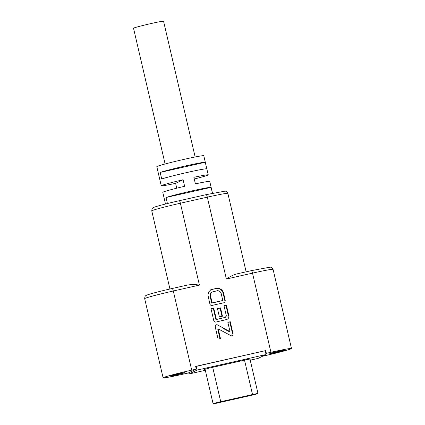 <?xml version="1.0" encoding="UTF-8"?>
<svg xmlns="http://www.w3.org/2000/svg" width="425" height="425" viewBox="0 0 425 425"><rect width="100%" height="100%" fill="white"/><g stroke="black" fill="none" stroke-linecap="round" stroke-linejoin="round"><path stroke-width="0.64" d="M250.24 360.177L258.012 358.424L266.061 354.535L265.168 350.715L195.681 366.509M266.061 354.535L197.078 370.085L196.191 366.26M197.078 370.085L189.029 373.973L188.748 372.757M189.029 373.973L205.312 370.303M250.022 359.252A7.289 0.287 166.9 0 0 250.543 359.019A7.289 0.287 166.9 0 0 244.603 360.108L212.808 367.274A7.289 0.287 166.9 0 0 204.547 369.49A7.289 0.287 166.9 0 0 205.116 369.468M262.464 356.272L262.878 356.177A25.24 0.999 166.9 0 0 291.481 348.511A25.24 0.999 166.9 0 0 270.927 352.288L266.342 353.318L265.71 350.593L265.2 350.837M265.71 350.593L195.649 366.382L196.286 369.112L191.707 370.143A25.24 0.999 166.9 0 0 163.099 377.809A25.24 0.999 166.9 0 0 183.658 374.037L188.238 373.001L196.286 369.112M184.716 372.757A7.57 0.298 -13.1 0 1 176.869 374.839A7.57 0.298 -13.1 0 1 170.069 376.114A7.57 0.298 -13.1 0 1 177.374 374.106A7.57 0.298 -13.1 0 1 184.817 372.683A7.57 0.298 -13.1 0 1 184.716 372.757M284.415 350.285A7.57 0.298 -13.1 0 1 276.569 352.362A7.57 0.298 -13.1 0 1 269.769 353.642A7.57 0.298 -13.1 0 1 277.073 351.634A7.57 0.298 -13.1 0 1 284.516 350.211A7.57 0.298 -13.1 0 1 284.415 350.285M266.342 353.318L265.832 353.568M176.747 188.195L175.621 183.35A24.119 0.951 -13.1 0 1 161.256 185.794L156.804 166.669A24.119 0.951 -13.1 0 1 180.078 160.273A24.119 0.951 -13.1 0 1 203.782 155.736L208.234 174.866A24.119 0.951 -13.1 0 1 207.921 175.105A24.119 0.951 -13.1 0 1 194.273 179.01M205.254 162.26L206.778 168.81A24.119 0.951 166.9 0 0 187.191 172.46A24.119 0.951 166.9 0 0 161.702 178.968L160.177 172.417L205.254 162.26A24.119 0.951 -13.1 0 0 185.667 165.909A24.119 0.951 -13.1 0 0 160.177 172.417M167.418 203.532L166.016 197.503L211.092 187.345L212.473 193.279M166.016 197.503A24.119 0.951 -13.1 0 1 191.505 191A24.119 0.951 -13.1 0 1 211.092 187.345M212.516 193.269L209.759 181.411A24.119 0.951 166.9 0 0 195.399 183.855L193.874 177.305A24.119 0.951 -13.1 0 1 208.234 174.866M161.256 185.794A24.119 0.951 -13.1 0 1 183.095 179.738L184.62 186.288A24.119 0.951 166.9 0 0 162.78 192.344L165.495 204.016M183.095 179.738L175.621 183.35M222.796 300.475L217.026 301.893L222.796 300.475L221.101 293.176C220.389 291.672 219.226 290.833 217.605 290.658L211.475 292.182M212.133 291.89C210.773 292.708 210.21 293.935 210.444 295.577L210.003 295.795L211.703 303.094L212.149 302.876L210.449 295.577M217.472 301.676L212.149 302.876M211.687 292.108C210.327 292.926 209.764 294.153 209.998 295.795M217.026 301.893L211.703 303.094M211.576 289.489L216.601 288.469C219.704 288.447 221.845 289.908 223.024 292.857L224.798 300.48L225.245 300.263L225.022 302.09L223.826 302.765L212.383 305.352C210.981 305.644 210.136 305.102 209.849 303.737L207.942 295.093L208.611 292.103L210.832 289.749L217.048 288.256C220.15 288.23 222.291 289.691 223.47 292.639L225.245 300.263M218.216 328.881L220.463 338.539L218.073 339.081L215.332 327.298L215.443 325.205L216.346 324.732L217.372 324.859L230.026 331.643L227.848 322.288L230.244 321.746L232.985 333.529L232.937 335.686L231.253 335.84L218.216 328.881L217.765 329.099L219.991 338.645M227.874 322.4L229.798 321.964L232.539 333.747L232.985 333.529M230.026 331.643L229.58 331.861L223.199 328.445L223.651 328.233M230.244 321.746L229.798 321.964M224.002 305.766L225.925 305.331L228.427 316.072L228.873 315.855L228.863 317.263L228.241 318.484L227.014 319.419L216.256 321.985C214.912 322.309 214.067 321.773 213.717 320.365L210.975 308.587L213.711 307.971L213.265 308.183L215.927 319.621L225.664 317.268L215.927 319.621M211.002 308.693L213.265 308.183M213.711 307.971L216.373 319.403M224.825 317.613L226.398 316.051L223.98 305.655L226.371 305.113L228.873 315.855M217.483 308.693L220.092 308.109L221.999 316.312M220.538 307.891L222.472 316.205L219.39 316.901L217.457 308.587L220.092 308.109M226.371 305.113L225.925 305.331M163.099 377.809L144.681 298.663A25.24 0.999 -13.1 0 1 173.288 290.998L199.426 285.106C195.272 284.421 191.208 284.415 187.234 285.101L172.221 288.479A2.805 0.483 77.3 0 1 173.288 290.998L191.707 370.143M273.068 269.365C271.224 266.199 270.438 267.468 270.22 267.128L251.446 270.624A2.805 0.483 77.3 0 0 251.425 270.629L236.204 274.056L251.446 270.624A2.805 0.483 77.3 0 1 252.508 273.142A25.24 0.999 -13.1 0 1 273.068 269.365L291.481 348.511M236.396 274.019C233.155 274.959 229.813 276.632 226.371 279.034L252.508 273.142L270.927 352.288M219.024 402.528L255.271 394.166L220.278 401.922L215.826 403.112L219.024 402.528L218.955 402.231M220.724 401.705L252.519 394.538A6.731 0.266 -13.1 0 1 258.002 393.534A6.731 0.266 -13.1 0 1 250.373 395.574L218.577 402.746A6.731 0.266 -13.1 0 1 213.095 403.75A6.731 0.266 -13.1 0 1 220.724 401.705L212.712 367.296M165.107 163.986L133.519 28.241A15.422 0.611 -13.1 0 1 150.997 23.556A15.422 0.611 -13.1 0 1 163.561 21.25L195.149 156.995M214.482 288.835L214.035 289.048M217.048 288.256L216.601 288.469M223.47 292.639L223.024 292.857M220.888 318.5L221.335 318.288M218.997 308.237L218.551 308.454M169.942 289L151.768 210.901A25.24 0.999 -13.1 0 1 180.37 203.235L207.32 197.157A25.24 0.999 -13.1 0 1 227.874 193.386L246.128 271.819M199.426 285.106L180.37 203.235A2.805 0.483 77.3 0 0 179.308 200.712A2.805 0.483 77.3 0 0 179.292 200.722M187.234 285.101L172.242 288.479A2.805 0.483 77.3 0 0 172.205 288.485M226.371 279.034L207.315 197.157A2.805 0.483 -102.7 0 0 206.252 194.639A2.805 0.483 -102.7 0 0 206.237 194.645L179.329 200.712M250.819 395.362L250.75 395.053M252.519 394.538L244.513 360.129M210.396 289.962L210.843 289.744M215.475 325.061L215.921 324.843M232.268 336.069L232.719 335.851M223.922 302.786L224.368 302.573M144.681 298.663C144.92 295.04 146.163 295.805 146.386 295.327C147.512 294.525 159.635 291.316 172.221 288.479M151.768 210.901C152.007 207.273 153.244 208.038 153.473 207.559C154.599 206.757 166.722 203.548 179.308 200.712L206.252 194.639L225.032 191.149C225.245 191.489 226.036 190.214 227.874 193.386M258.002 393.534L249.974 359.035M213.095 403.75L205.068 369.256"/></g></svg>
